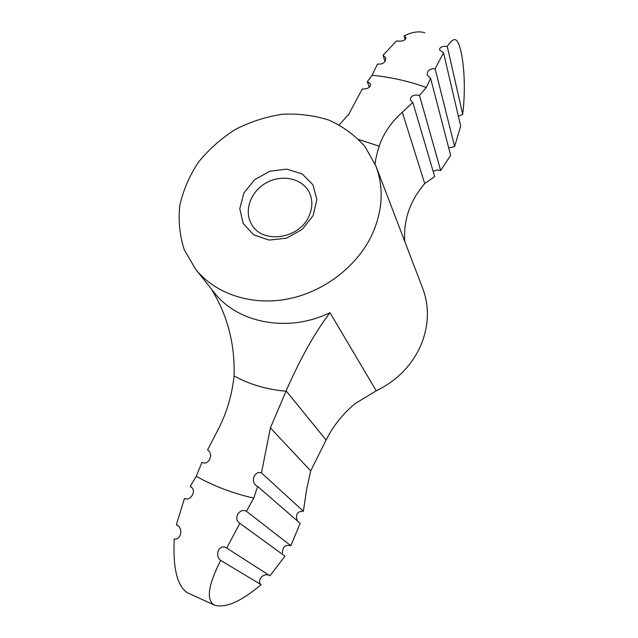<?xml version="1.0" encoding="UTF-8"?>
<svg xmlns="http://www.w3.org/2000/svg" width="638" height="638" viewBox="0 0 638 638"><rect width="100%" height="100%" fill="white"/><g stroke="black" fill="none" stroke-linecap="round" stroke-linejoin="round"><path stroke-width="0.96" d="M208.857 450.93L207.621 449.878L216.537 432.548C226.019 415.218 231.865 396.35 234.066 375.941C235.063 344.368 227.606 315.603 211.72 289.66M404.755 241.435C403.344 220.046 410.003 200.763 424.717 183.584L434.669 176.59L412.818 102.407L410.282 99.935C410.529 95.915 413.607 94.4 419.493 95.397L426.304 87.502C408.846 81.185 390.767 77.11 372.074 75.276L377.489 64.047C382.952 64.51 385.703 62.42 385.735 57.779L383.071 55.235L396.517 40.936C402.355 41.693 405.513 40.561 405.983 37.546L404.109 35.959C411.821 32.028 418.719 30.951 424.796 32.729M433.25 171.75C435.156 170.027 437.644 169.62 440.691 170.529L450.643 155.369L430.594 78.267L426.304 87.502M430.594 78.267L427.205 75.045C427.205 70.499 429.853 68.418 435.148 68.8L443.514 52.699L439.542 49.916C439.662 47.124 442.238 45.968 447.286 46.454C450.938 40.784 453.873 38.655 456.082 40.082C461.864 43.727 467.064 79.16 462.686 114.314L458.403 116.355M449.136 147.944L454.615 146.509L460.668 126.045L443.514 52.699M239.84 523.248L226.745 548.074L269.97 575.819L284.907 556.137L239.33 522.913C232.878 518.638 239.872 507.354 246.404 511.269L290.864 545.721C285.186 544.533 282.403 546.965 282.506 553.026M290.864 545.721L300.139 523.32L257.608 486.403L253.796 498.095L246.404 511.269M375.949 166.127L422.723 288.408C429.621 307.109 428.88 326.361 420.506 346.147C411.39 365.949 396.637 380.838 376.253 390.815L355.302 403.487C342.981 413.591 333.259 425.777 326.114 440.053L310.69 470.916L270.408 427.883L286.151 390.879C300.235 358.684 314.845 332.613 329.99 312.684C288.36 333.06 237.663 323.267 214.105 292.435L195.579 269.188C215.022 293.616 250.79 305.889 287.076 299.134C323.338 292.332 356.913 266.764 371.962 234.832C382.704 210.931 384.036 188.035 375.949 166.127L365.04 146.644C355.127 135.376 343.14 126.555 329.08 120.183C314.199 115.39 298.608 113.42 282.291 114.274C265.982 116.73 250.335 121.794 235.366 129.458C221.163 138.462 208.865 149.364 198.458 162.172C189.446 175.801 183.226 190.236 179.796 205.476C178.146 220.828 179.661 235.637 184.334 249.897L195.579 269.188M310.69 470.916L306.599 489.577L303.385 511.245L261.476 472.894L270.408 427.883M369.274 87.207L367.321 81.616L370.463 83.873C370.519 87.366 367.783 89.081 362.28 89.009L348.763 114.234L339.233 124.857M424.717 183.584L402.323 112.288C391.158 122.129 383.454 133.438 379.203 146.214C376.899 153.559 375.527 159.476 375.088 163.958M313.106 215.62L316.887 199.662L312.931 184.789L302.165 173.943L286.821 169.142L269.89 171.215L254.618 179.717L243.883 193.019L239.784 208.634L243.214 223.555L253.645 234.824L269.1 240.079L286.494 238.165L302.245 229.409L313.106 215.62M191.966 487.735L190.188 486.435L196.241 476.283C213.866 486.156 233.053 493.429 253.796 498.095M207.621 449.878L208.275 450.364C213.945 454.95 208.163 466.051 201.975 462.247L196.241 476.283M214.671 605.223C225.876 608.245 241.347 601.395 261.101 584.679L220.676 560.379C207.948 585.564 205.954 600.51 214.671 605.223L187.763 592.949C177.316 586.537 172.81 568.522 174.238 538.919C180.379 540.641 183.584 529.293 177.635 525.409L176.351 524.835L184.454 498.501C190.642 501.492 196.855 490.726 191.153 486.993L190.188 486.435M178.768 526.334L176.351 524.835M372.074 75.276L367.321 81.616M385.033 61.447L383.071 55.235M405.13 39.58L404.109 35.959M462.686 114.314L447.286 46.454M454.615 146.509L435.148 68.8M440.691 170.529L419.493 95.397M402.323 112.288L412.818 102.407M269.268 575.364C263.103 572.382 256.356 581.027 261.101 584.679M220.676 560.379C214.209 555.626 219.001 543.48 226.331 547.779L226.745 548.074M308.72 216.689C312.732 208.076 312.875 199.917 309.167 192.213C302.141 178.161 281.541 173.935 265.958 182.994C250.248 191.815 243.429 211.712 251.962 224.903C262.752 244.059 298.831 239.059 308.72 216.689M303.385 511.245C297.324 511.245 295.314 514.459 297.348 520.895M261.476 472.894C254.857 470.405 250.399 480.956 255.862 485.335L257.608 486.403M376.253 390.815L329.99 312.684M326.114 440.053L286.151 390.879M379.203 146.214L358.827 139.507M234.066 375.941C249.705 384.507 267.027 389.587 286.015 391.206"/></g></svg>

